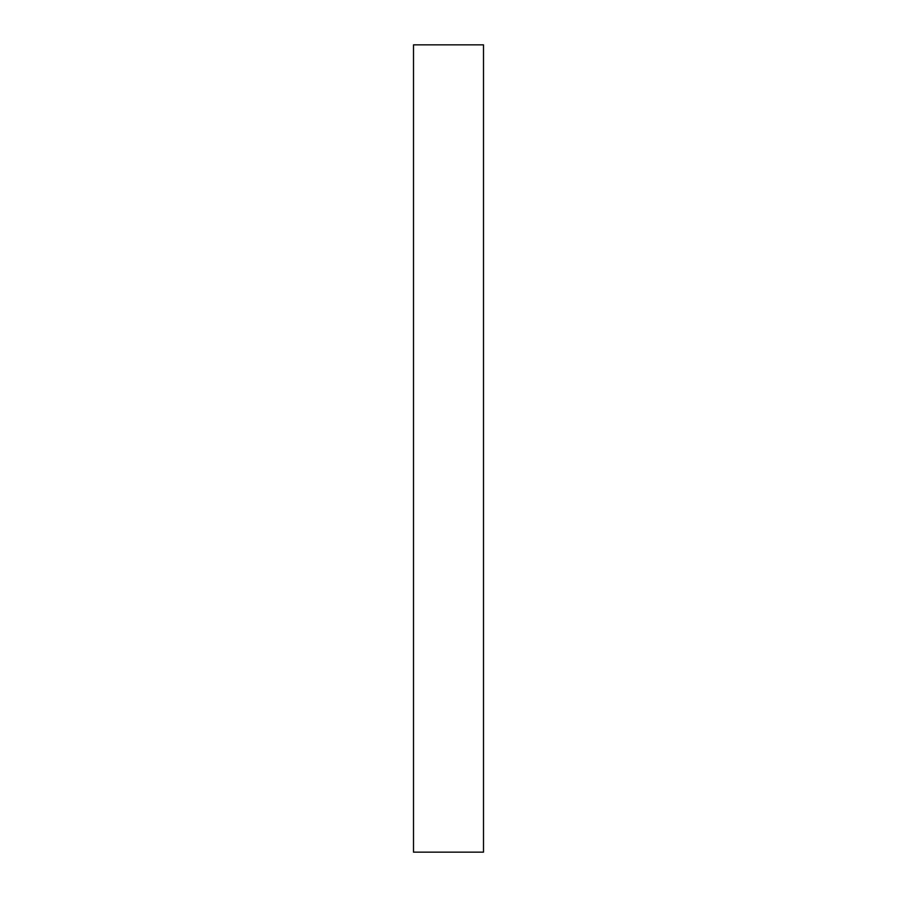 <?xml version="1.0" encoding="UTF-8"?>
<svg xmlns="http://www.w3.org/2000/svg" width="897" height="897" viewBox="0 0 897 897"><rect width="100%" height="100%" fill="white"/><g stroke="black" fill="none" stroke-linecap="round" stroke-linejoin="round"><path stroke-width="1.35" d="M483.494 852.15L413.506 852.15L483.494 852.15L483.494 44.85L413.506 44.85L483.494 44.85L483.494 852.15M413.506 44.85L413.506 852.15L413.506 44.85"/></g></svg>
